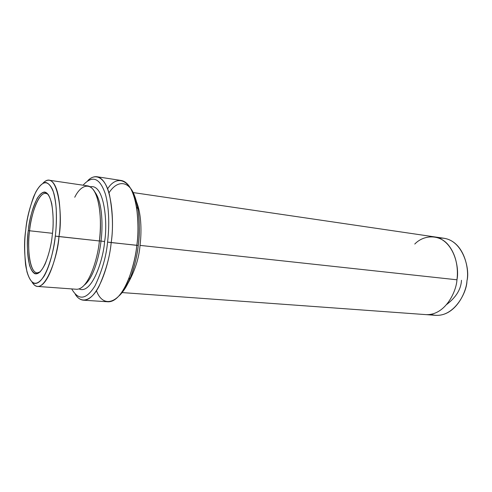 <?xml version="1.0" encoding="UTF-8"?>
<svg xmlns="http://www.w3.org/2000/svg" width="492" height="492" viewBox="0 0 492 492"><rect width="100%" height="100%" fill="white"/><g stroke="black" fill="none" stroke-linecap="round" stroke-linejoin="round"><path stroke-width="0.74" d="M461.478 280.286C461.059 289.185 456.121 297.26 446.668 304.493C456.121 297.26 461.059 289.185 461.478 280.286M40.258 271.83C28.973 279.394 27.085 243.411 29.594 230.773L28.278 230.6C26.66 241.012 27.085 252.617 29.538 265.416C33.714 276.805 38.905 276.363 45.11 264.087C49.046 253.946 51.42 244.407 52.22 235.471C51.168 248.675 43.702 275.889 34.926 273.73C26.574 269.321 26.562 242.279 28.278 230.6C29.317 218.799 35.547 192.938 44.544 192.034C53.431 193.485 54.261 222.489 52.22 235.471C53.628 226.031 53.468 215.435 51.734 203.682C48.351 190.558 43.48 188.817 37.128 198.46C32.06 209.647 29.108 220.361 28.278 230.6L29.594 230.773C27.761 242.162 27.982 271.258 37.017 272.955L40.258 271.83M107.607 188.787C118.67 171.757 133.633 182.901 136.512 207.009C138.338 221.548 138.443 234.327 136.807 245.348L107.564 242.101C106.321 256.227 102.127 270.821 94.974 285.87C86.297 299.8 78.542 300.815 71.703 288.915C78.542 300.815 86.297 299.8 94.974 285.87C102.127 270.821 106.321 256.227 107.564 242.101C109.107 229.364 109.741 210.182 105.491 194.426C99.987 177.895 92.521 174.826 83.074 185.207C92.521 174.826 99.987 177.895 105.491 194.426C109.741 210.182 109.107 229.364 107.564 242.101L111.18 242.574C113.326 228.429 112.779 212.587 109.544 195.047C105.762 178.787 96.303 171.849 87.76 180.662C90.817 177.655 93.898 176.351 96.998 176.745C112.354 179.709 114.415 223.442 111.18 242.574L138.252 245.428C139.808 234.918 139.71 222.722 137.951 208.836C136.653 200.478 134.261 193.737 130.774 188.608M439.221 238.196C461.933 236.289 470.475 268.374 466.951 280.877C469.608 269.308 464.227 241.738 444.233 238.306L434.682 236.904M74.747 197.261C81.334 183.744 91.703 181.794 96.543 195.921C101.358 209.776 100.848 228.989 99.372 240.969L55.307 236.105C53.997 247.378 50.658 264.272 44.348 275.735C36.931 286.934 31.137 285.624 26.962 271.799C24.225 256.234 23.819 242.328 25.738 230.084C24.403 239.752 24.336 251.141 25.529 264.265C26.888 273.534 29.729 280.957 33.8 283.257C44.6 286.375 54.003 252.624 55.307 236.105C56.297 228.165 56.598 219.063 56.217 208.792C55.676 202.015 54.587 195.908 52.945 190.465C50.947 185.847 48.524 183.184 45.67 182.458C41.248 183.036 36.82 189.026 33.388 197.353C29.231 209.432 26.679 220.342 25.738 230.084C26.685 218.374 30 205.748 35.688 192.218C42.866 179.371 48.892 179.629 53.769 193.005C57.416 206.505 56.697 224.616 55.307 236.105L58.954 236.578C63.099 216.652 58.05 167.305 42.976 183.178C45.092 180.964 47.189 179.986 49.274 180.238C60.682 182.483 61.592 220.195 58.954 236.578L99.372 240.969C102.035 225.065 100.497 188.331 87.859 185.908L49.274 180.238M99.378 240.914L101.008 241.068C102.828 227.919 102.89 202.046 94.667 191.775C102.89 202.046 102.828 227.919 101.008 241.068L99.378 240.914M84.446 285.016C94.187 277.199 99.661 253.952 101.008 241.068C99.661 253.952 94.187 277.199 84.446 285.016M79.077 288.927C92.065 295.028 103.554 258.417 104.587 241.535L101.008 241.068L104.587 241.535C103.554 258.417 92.065 295.028 79.077 288.927M456.951 279.794C458.163 270.907 457.339 256.535 448.735 245.49C440.106 234.223 424.036 234.377 414.768 244.057C424.036 234.37 440.1 234.223 448.741 245.49C457.339 256.535 458.169 270.907 456.951 279.794C456.385 291.516 445.266 315.55 425.881 314.622C445.266 315.55 456.385 291.516 456.951 279.794L140.029 245.385C141.475 233.928 141.88 215.176 136.456 201.708C141.88 215.176 141.475 233.928 140.029 245.385C139.008 258.318 134.796 271.313 127.391 284.376C134.796 271.313 139.008 258.318 140.029 245.385L456.951 279.794C459.614 268.103 454.3 240.28 434.411 236.861L133.154 192.569M52.459 233.3L29.594 230.773L52.459 233.3M83.462 300.194C80.368 299.917 77.644 297.98 75.294 294.37C81.641 304.597 91.961 300.261 99.027 286.313C105.885 271.043 109.937 256.461 111.18 242.574C109.691 261.572 98.48 300.581 83.462 300.194L108.043 301.793C123.898 302.242 135.392 263.989 136.807 245.348C140.06 226.591 137.557 183.608 121.34 180.509L96.998 176.745M108.966 192.907C117.287 179.629 129.291 180.472 134.783 196.37C140.3 211.997 139.863 232.372 138.252 245.428C136.659 260.127 130.595 285.348 119.009 295.932C123.553 291.633 127.348 285.569 130.392 277.74C134.685 265.957 137.305 255.188 138.252 245.428L136.807 245.348C135.817 255.588 133.08 266.873 128.596 279.216C120.817 301.553 103.775 310.138 96.432 290.735M426.158 314.64L435.789 315.341C455.272 316.276 466.404 292.488 466.951 280.877C466.933 293.576 451.92 320.882 430.869 314.363M37.626 286.442C35.547 286.246 33.714 284.837 32.115 282.205C43.111 300.298 58.179 256.553 58.954 236.578C57.619 252.833 48.8 286.695 37.626 286.442L76.524 289.265C88.898 289.61 98.123 256.756 99.372 240.969M90.276 186.794C104.778 183.479 107.76 224.623 104.587 241.535M45.756 193.27C36.869 192.987 30.504 219.457 29.594 230.773C30.184 218.104 39.532 185.564 48.677 195.072M137.951 208.836L136.512 207.009M425.881 314.622L122.182 292.58M130.392 277.74L128.596 279.216"/></g></svg>
